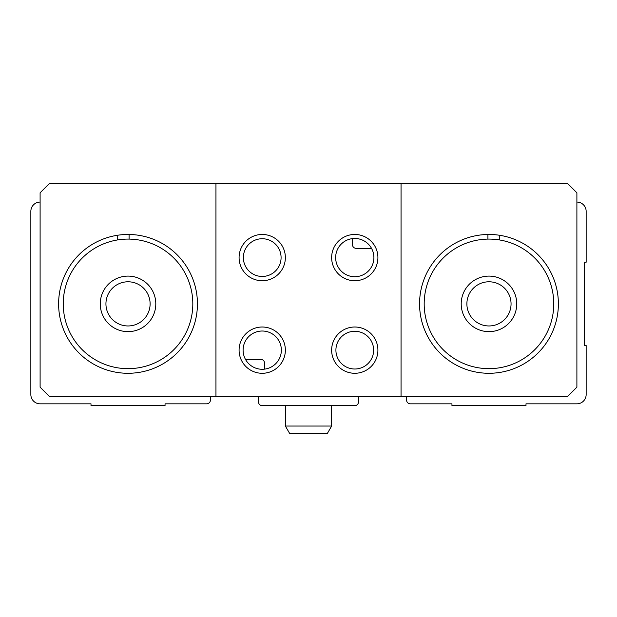 <?xml version="1.0" encoding="UTF-8"?>
<svg xmlns="http://www.w3.org/2000/svg" width="617" height="617" viewBox="0 0 617 617"><rect width="100%" height="100%" fill="white"/><g stroke="black" fill="none" stroke-linecap="round" stroke-linejoin="round"><path stroke-width="0.93" d="M406.603 396.423L406.603 400.124A3.702 3.702 0 0 0 410.305 403.827L451.952 403.827L451.952 405.678L525.992 405.678L525.992 403.827L576.895 403.827A9.255 9.255 0 0 0 586.15 394.572L586.15 345.52L584.299 345.52L584.299 262.225L586.15 262.225L586.15 211.322A9.255 9.255 0 0 0 576.895 202.067M40.105 202.067A9.255 9.255 0 0 0 30.85 211.322L30.85 394.572A9.255 9.255 0 0 0 40.105 403.827L91.007 403.827L91.007 405.678L165.047 405.678L165.047 403.827L206.695 403.827A3.702 3.702 0 0 0 210.397 400.124L210.397 396.423M245.481 359.402L260.837 359.402A3.702 3.702 0 0 1 264.539 363.105L264.539 369.136M258.523 396.423L258.523 401.976A3.702 3.702 0 0 0 262.225 405.678L354.775 405.678A3.702 3.702 0 0 0 358.477 401.976L358.477 396.423M586.15 359.402L586.15 394.572M371.519 248.343L356.163 248.343A3.702 3.702 0 0 1 352.461 244.64L352.461 238.609M63.242 303.873A64.785 64.785 0 0 1 160.42 247.764A64.785 64.785 0 0 1 160.42 359.981A64.785 64.785 0 0 1 63.242 303.873M100.263 303.873A27.765 27.765 0 0 1 141.91 279.825A27.765 27.765 0 0 1 141.91 327.92A27.765 27.765 0 0 1 100.263 303.873M129.084 234.475L129.084 239.095M117.716 235.239L117.716 239.913M424.188 303.873A64.785 64.785 0 0 1 521.365 247.764A64.785 64.785 0 0 1 521.365 359.981A64.785 64.785 0 0 1 424.188 303.873M461.207 303.873A27.765 27.765 0 0 1 502.855 279.825A27.765 27.765 0 0 1 502.855 327.92A27.765 27.765 0 0 1 461.207 303.873M499.284 235.239L499.284 239.913M487.916 234.475L487.916 239.095M401.05 183.558L567.64 183.558L576.895 192.812L576.895 387.168L567.64 396.423L401.05 396.423L401.05 183.558L215.95 183.558L215.95 396.423L401.05 396.423M215.95 396.423L49.36 396.423L40.105 387.168L40.105 192.812L49.36 183.558L215.95 183.558M239.088 350.147A23.137 23.137 0 0 1 273.794 330.11A23.137 23.137 0 0 1 273.794 370.185A23.137 23.137 0 0 1 239.088 350.147M331.637 257.598A23.137 23.137 0 0 1 366.344 237.56A23.137 23.137 0 0 1 366.344 277.635A23.137 23.137 0 0 1 331.637 257.598M58.615 303.873A69.412 69.412 0 0 1 162.734 243.761A69.412 69.412 0 0 1 162.734 363.984A69.412 69.412 0 0 1 58.615 303.873M419.56 303.873A69.412 69.412 0 0 1 523.679 243.761A69.412 69.412 0 0 1 523.679 363.984A69.412 69.412 0 0 1 419.56 303.873M335.648 257.598A19.127 19.127 0 0 1 364.338 241.031A19.127 19.127 0 0 1 364.338 274.164A19.127 19.127 0 0 1 335.648 257.598M243.098 350.147A19.127 19.127 0 0 1 271.788 333.581A19.127 19.127 0 0 1 271.788 366.714A19.127 19.127 0 0 1 243.098 350.147M466.884 303.873A22.089 22.089 0 0 1 500.017 284.745A22.089 22.089 0 0 1 500.017 323A22.089 22.089 0 0 1 466.884 303.873M105.939 303.873A22.089 22.089 0 0 1 139.072 284.745A22.089 22.089 0 0 1 139.072 323A22.089 22.089 0 0 1 105.939 303.873M262.225 238.733A18.865 18.865 0 0 1 278.56 267.03A18.865 18.865 0 0 1 245.89 267.03A18.865 18.865 0 0 1 262.225 238.733M262.225 234.46A23.137 23.137 0 0 1 282.262 269.166A23.137 23.137 0 0 1 242.188 269.166A23.137 23.137 0 0 1 262.225 234.46M354.775 331.283A18.865 18.865 0 0 1 371.11 359.58A18.865 18.865 0 0 1 338.44 359.58A18.865 18.865 0 0 1 354.775 331.283M354.775 327.01A23.137 23.137 0 0 1 374.812 361.716A23.137 23.137 0 0 1 334.738 361.716A23.137 23.137 0 0 1 354.775 327.01M331.637 426.038L285.363 426.038L289.635 433.442L327.365 433.442L331.637 426.038L331.637 405.678M285.363 426.038L285.363 405.678"/></g></svg>
